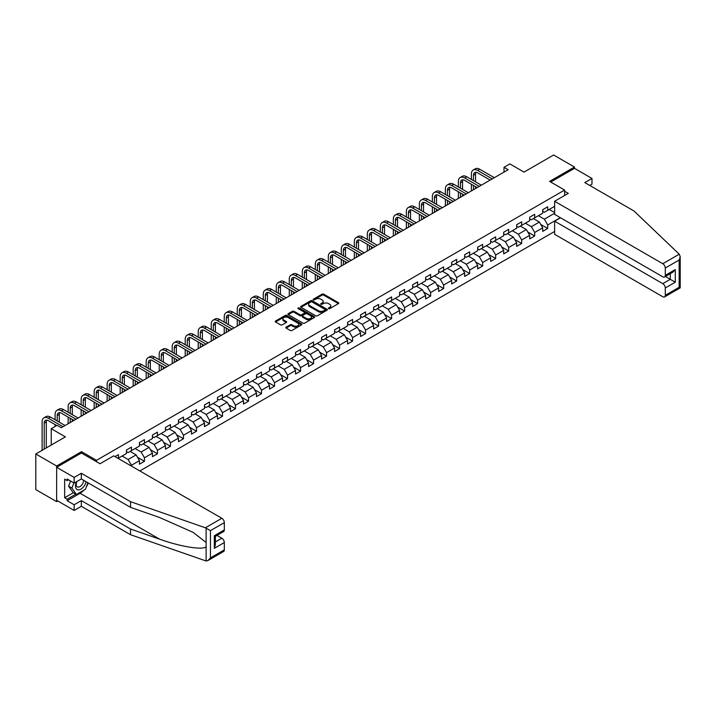<?xml version="1.0" encoding="UTF-8"?>
<svg xmlns="http://www.w3.org/2000/svg" width="716" height="716" viewBox="0 0 716 716"><rect width="100%" height="100%" fill="white"/><g stroke="black" fill="none" stroke-linecap="round" stroke-linejoin="round"><path stroke-width="1.07" d="M328.59 308.641A0.814 0.465 0 0 0 329.736 308.641L338.435 303.62A1.155 0.671 0 0 0 338.775 303.145A1.155 0.671 0 0 0 338.435 302.68L323.704 294.169A1.155 0.671 0 0 0 322.066 294.169L313.366 299.19A0.814 0.465 0 0 0 314.512 299.852L315.64 299.199A3.705 2.139 0 0 1 320.875 299.199L322.102 299.915A3.705 2.139 0 0 1 323.193 301.427A3.705 2.139 0 0 1 322.102 302.94L320.983 303.584A0.814 0.465 0 0 0 322.128 304.246L323.247 303.602A3.705 2.139 0 0 1 328.492 303.602L329.718 304.309A3.705 2.139 0 0 1 330.801 305.822A3.705 2.139 0 0 1 329.718 307.334L328.59 307.978A0.814 0.465 0 0 0 328.59 308.641L328.59 307.978M286.132 327.158A1.155 0.671 0 0 0 285.791 327.624A1.155 0.671 0 0 0 286.132 328.098L290.266 330.488A1.155 0.671 0 0 0 291.904 330.488L301.561 324.912A1.155 0.671 0 0 0 301.901 324.438A1.155 0.671 0 0 0 301.561 323.963L286.83 315.461A1.155 0.671 0 0 0 285.192 315.461L275.535 321.036A1.155 0.671 0 0 0 275.195 321.511A1.155 0.671 0 0 0 275.535 321.976L280.529 324.858A1.155 0.671 0 0 0 282.167 324.858L286.293 322.477A1.155 0.671 0 0 0 286.633 322.003A1.155 0.671 0 0 0 286.293 321.529L283.822 320.106A3.097 1.79 0 0 1 282.91 318.835A3.097 1.79 0 0 1 284.825 317.188A3.097 1.79 0 0 1 288.199 317.573L297.901 323.176A3.097 1.79 0 0 1 298.805 324.438A3.097 1.79 0 0 1 296.889 326.084A3.097 1.79 0 0 1 293.515 325.699L291.904 324.769A1.155 0.671 0 0 0 290.266 324.769L286.132 327.158L286.132 328.098L290.266 325.726L290.266 324.769M589.733 185.435L591.98 184.128L591.98 178.454L574.474 168.341L574.474 167.043L553.629 155.005L524.023 172.1L509.846 163.91L504.01 167.284L508.181 169.692L61.236 427.729L57.065 425.322L51.23 428.696L51.23 445.066M81.499 453.058L81.499 451.662L56.645 466.009L35.8 453.971L65.398 436.876L51.23 428.696M81.499 451.662L96.508 460.325L564.638 190.053L564.638 195.495M574.474 167.043L549.62 181.39L564.638 190.053M315.72 315.792A1.155 0.671 0 0 0 317.358 315.792L327.015 310.216A1.155 0.671 0 0 0 327.355 309.742A1.155 0.671 0 0 0 327.015 309.267L312.283 300.765A1.155 0.671 0 0 0 310.646 300.765L300.989 306.341A1.155 0.671 0 0 0 300.648 306.815A1.155 0.671 0 0 0 300.989 307.28L315.72 315.792M298.491 308.82A0.814 0.465 0 0 1 299.306 308.927L299.306 307.97L314.288 316.615A1.155 0.671 0 0 1 314.628 317.09A1.155 0.671 0 0 1 314.288 317.564L304.631 323.14A1.155 0.671 0 0 1 302.993 323.14L288.262 314.628L292.397 312.265L292.397 311.299L288.262 313.689A1.155 0.671 0 0 0 287.921 314.163A1.155 0.671 0 0 0 288.262 314.628L288.262 313.689M292.397 312.265A1.155 0.671 0 0 1 294.034 312.265L294.034 311.299A1.155 0.671 0 0 0 292.397 311.299M294.034 311.299L300.004 314.754A1.155 0.671 0 0 0 301.642 314.754L304.381 313.169A1.155 0.671 0 0 0 304.721 312.695A1.155 0.671 0 0 0 304.381 312.221L298.16 308.632A0.814 0.465 0 0 1 299.306 307.97M56.645 466.009L56.645 501.63L35.8 489.592L35.8 453.971M96.508 461.722L96.508 460.325M139.826 470.94L554.623 231.456M554.623 206.324L547.704 210.325L547.704 206.808L542.701 209.699L542.701 213.207L534.7 217.834L534.7 214.317L529.697 217.208L529.697 220.716L521.687 225.343L521.687 221.826L516.683 224.717L516.683 228.234L508.682 232.852L508.682 229.335L503.679 232.226L503.679 235.743L495.669 240.361L495.669 236.844L490.666 239.735L490.666 243.252L482.665 247.87L482.665 244.362L477.662 247.244L477.662 250.761L469.66 255.379L469.66 251.871L464.657 254.753L464.657 258.27L456.647 262.897L456.647 259.38L451.644 262.271L451.644 265.779L443.643 270.406L443.643 266.889L438.64 269.78L438.64 273.288L430.629 277.915L430.629 274.398L425.626 277.289L425.626 280.806L417.625 285.424L417.625 281.907L412.622 284.798L412.622 288.315L404.612 292.934L404.612 289.416L399.609 292.307L399.609 295.824L391.607 300.443L391.607 296.925L386.604 299.816L386.604 303.333L378.603 307.952L378.603 304.443L373.6 307.325L373.6 310.842L365.59 315.461L365.59 311.952L360.587 314.834L360.587 318.351L352.585 322.979L352.585 319.461L347.582 322.352L347.582 325.861L339.572 330.488L339.572 326.97L334.569 329.861L334.569 333.37L326.568 337.997L326.568 334.479L321.565 337.37L321.565 340.888L313.554 345.506L313.554 341.988L308.551 344.879L308.551 348.397L300.55 353.015L300.55 349.498L295.547 352.388L295.547 355.906L287.546 360.524L287.546 357.015L282.543 359.897L282.543 363.415L274.532 368.033L274.532 364.525L269.529 367.406L269.529 370.924L261.528 375.542L261.528 372.034L256.525 374.924L256.525 378.433L248.515 383.06L248.515 379.543L243.512 382.434L243.512 385.942L235.51 390.569L235.51 387.052L230.507 389.943L230.507 393.451L222.497 398.078L222.497 394.561L217.494 397.452L217.494 400.969L209.493 405.587L209.493 402.07L204.49 404.961L204.49 408.478L196.488 413.096L196.488 409.579L191.485 412.47L191.485 415.987L183.475 420.605L183.475 417.097L178.472 419.979L178.472 423.496L170.471 428.114L170.471 424.606L165.468 427.488L165.468 431.005L157.457 435.632L157.457 432.115L152.454 435.006L152.454 438.514L144.453 443.141L144.453 439.624L139.45 442.515L139.45 446.023L131.44 450.65L131.44 447.133L126.437 450.024L126.437 453.541L118.435 458.159L118.435 454.642L115.016 456.62M560.342 217.664L547.704 224.958L547.704 228.476L542.701 231.358L542.701 227.849L534.7 232.467L534.7 235.985L529.697 238.867L529.697 235.358L521.687 239.976L521.687 243.494L516.683 246.385L516.683 242.867L508.682 247.485L508.682 251.003L503.679 253.894L503.679 250.376L495.669 254.994L495.669 258.512L490.666 261.403L490.666 257.885L482.665 262.512L482.665 266.021L477.662 268.912L477.662 265.394L469.66 270.022L469.66 273.53L464.657 276.421L464.657 272.903L456.647 277.531L456.647 281.039L451.644 283.93L451.644 280.421L443.643 285.04L443.643 288.557L438.64 291.439L438.64 287.93L430.629 292.549L430.629 296.066L425.626 298.948L425.626 295.44L417.625 300.058L417.625 303.575L412.622 306.466L412.622 302.949L404.612 307.567L404.612 311.084L399.609 313.975L399.609 310.458L391.607 315.076L391.607 318.593L386.604 321.484L386.604 317.967L378.603 322.594L378.603 326.102L373.6 328.993L373.6 325.476L365.59 330.103L365.59 333.611L360.587 336.502L360.587 332.985L352.585 337.612L352.585 341.12L347.582 344.011L347.582 340.503L339.572 345.121L339.572 348.638L334.569 351.52L334.569 348.012L326.568 352.63L326.568 356.147L321.565 359.029L321.565 355.521L313.554 360.139L313.554 363.656L308.551 366.547L308.551 363.03L300.55 367.648L300.55 371.165L295.547 374.056L295.547 370.539L287.546 375.157L287.546 378.675L282.543 381.565L282.543 378.048L274.532 382.675L274.532 386.184L269.529 389.074L269.529 385.557L261.528 390.184L261.528 393.693L256.525 396.583L256.525 393.066L248.515 397.693L248.515 401.211L243.512 404.093L243.512 400.584L235.51 405.202L235.51 408.72L230.507 411.602L230.507 408.093L222.497 412.711L222.497 416.229L217.494 419.12L217.494 415.602L209.493 420.22L209.493 423.738L204.49 426.629L204.49 423.111L196.488 427.729L196.488 431.247L191.485 434.138L191.485 430.62L183.475 435.247L183.475 438.756L178.472 441.647L178.472 438.129L170.471 442.757L170.471 446.265L165.468 449.156L165.468 445.638L157.457 450.266L157.457 453.774L152.454 456.665L152.454 453.156L144.453 457.775L144.453 461.292L139.45 464.174L139.45 460.665L131.44 465.284L131.44 466.098M130.106 451.42L136.112 454.884L128.11 459.511L122.105 456.038M126.437 451.608L128.11 452.575L131.44 450.65M128.11 459.511L131.44 465.284M136.112 454.884L139.45 460.665M143.119 443.911L149.125 447.375L141.115 451.993L135.109 448.529M139.45 444.099L141.115 445.066L144.453 443.141M141.115 451.993L144.453 457.775M149.125 447.375L152.454 453.156M156.124 436.402L162.129 439.866L154.128 444.484L148.123 441.02M152.454 436.59L154.128 437.557L157.457 435.632M154.128 444.484L157.457 450.266M162.129 439.866L165.468 445.638M169.137 428.884L175.134 432.357L167.132 436.975L161.127 433.511M165.468 429.081L167.132 430.048L170.471 428.114M167.132 436.975L170.471 442.757M175.134 432.357L178.472 438.129M182.141 421.375L188.147 424.848L180.137 429.466L174.14 426.002M178.472 421.572L180.137 422.53L183.475 420.605M180.137 429.466L183.475 435.247M188.147 424.848L191.485 430.62M195.155 413.866L201.151 417.33L193.15 421.957L187.144 418.493M191.485 414.063L193.15 415.02L196.488 413.096M193.15 421.957L196.488 427.729M201.151 417.33L204.49 423.111M208.159 406.357L214.165 409.82L206.154 414.448L200.158 410.975M204.49 406.554L206.154 407.511L209.493 405.587M206.154 414.448L209.493 420.22M214.165 409.82L217.494 415.602M221.163 398.848L227.169 402.311L219.168 406.939L213.162 403.466M217.494 399.036L219.168 400.002L222.497 398.078M219.168 406.939L222.497 412.711M227.169 402.311L230.507 408.093M234.177 391.339L240.182 394.802L232.172 399.421L226.166 395.957M230.507 391.527L232.172 392.493L235.51 390.569M232.172 399.421L235.51 405.202M240.182 394.802L243.512 400.584M247.181 383.83L253.187 387.293L245.185 391.912L239.18 388.448M243.512 384.018L245.185 384.984L248.515 383.06M245.185 391.912L248.515 397.693M253.187 387.293L256.525 393.066M260.194 376.321L266.191 379.784L258.19 384.403L252.184 380.939M256.525 376.509L258.19 377.475L261.528 375.542M258.19 384.403L261.528 390.184M266.191 379.784L269.529 385.557M273.199 368.803L279.204 372.275L271.194 376.893L265.197 373.43M269.529 369L271.194 369.966L274.532 368.033M271.194 376.893L274.532 382.675M279.204 372.275L282.543 378.048M286.212 361.294L292.209 364.766L284.207 369.384L278.202 365.921M282.543 361.49L284.207 362.448L287.546 360.524M284.207 369.384L287.546 375.157M292.209 364.766L295.547 370.539M299.216 353.785L305.222 357.248L297.212 361.875L291.215 358.412M295.547 353.981L297.212 354.939L300.55 353.015M297.212 361.875L300.55 367.648M305.222 357.248L308.551 363.03M312.221 346.275L318.226 349.739L310.225 354.366L304.219 350.894M308.551 346.472L310.225 347.43L313.554 345.506M310.225 354.366L313.554 360.139M318.226 349.739L321.565 355.521M325.234 338.766L331.24 342.23L323.229 346.857L317.224 343.385M321.565 338.954L323.229 339.921L326.568 337.997M323.229 346.857L326.568 352.63M331.24 342.23L334.569 348.012M338.238 331.257L344.244 334.721L336.243 339.339L330.237 335.876M334.569 331.445L336.243 332.412L339.572 330.488M336.243 339.339L339.572 345.121M344.244 334.721L347.582 340.503M351.252 323.748L357.248 327.212L349.247 331.83L343.241 328.367M347.582 323.936L349.247 324.903L352.585 322.979M349.247 331.83L352.585 337.612M357.248 327.212L360.587 332.985M364.256 316.239L370.262 319.703L362.251 324.321L356.255 320.858M360.587 316.427L362.251 317.394L365.59 315.461M362.251 324.321L365.59 330.103M370.262 319.703L373.6 325.476M377.269 308.721L383.266 312.194L375.265 316.812L369.259 313.348M373.6 308.918L375.265 309.876L378.603 307.952M375.265 316.812L378.603 322.594M383.266 312.194L386.604 317.967M390.274 301.212L396.279 304.685L388.269 309.303L382.272 305.839M386.604 301.409L388.269 302.367L391.607 300.443M388.269 309.303L391.607 315.076M396.279 304.685L399.609 310.458M403.278 293.703L409.284 297.167L401.282 301.794L395.277 298.33M399.609 293.9L401.282 294.858L404.612 292.934M401.282 301.794L404.612 307.567M409.284 297.167L412.622 302.949M416.291 286.194L422.297 289.658L414.287 294.285L408.281 290.812M412.622 286.382L414.287 287.349L417.625 285.424M414.287 294.285L417.625 300.058M422.297 289.658L425.626 295.44M429.296 278.685L435.301 282.149L427.3 286.776L421.294 283.303M425.626 278.873L427.3 279.84L430.629 277.915M427.3 286.776L430.629 292.549M435.301 282.149L438.64 287.93M442.309 271.176L448.305 274.64L440.304 279.258L434.299 275.794M438.64 271.364L440.304 272.331L443.643 270.406M440.304 279.258L443.643 285.04M448.305 274.64L451.644 280.421M455.313 263.667L461.319 267.131L453.317 271.749L447.312 268.285M451.644 263.855L453.317 264.822L456.647 262.897M453.317 271.749L456.647 277.531M461.319 267.131L464.657 272.903M468.327 256.149L474.323 259.622L466.322 264.24L460.316 260.776M464.657 256.346L466.322 257.312L469.66 255.379M466.322 264.24L469.66 270.022M474.323 259.622L477.662 265.394M481.331 248.64L487.336 252.113L479.326 256.731L473.33 253.267M477.662 248.837L479.326 249.795L482.665 247.87M479.326 256.731L482.665 262.512M487.336 252.113L490.666 257.885M494.335 241.131L500.341 244.604L492.34 249.222L486.334 245.758M490.666 241.328L492.34 242.285L495.669 240.361M492.34 249.222L495.669 254.994M500.341 244.604L503.679 250.376M507.349 233.622L513.354 237.085L505.344 241.713L499.338 238.24M503.679 233.819L505.344 234.776L508.682 232.852M505.344 241.713L508.682 247.485M513.354 237.085L516.683 242.867M520.353 226.113L526.358 229.576L518.357 234.204L512.352 230.731M516.683 226.301L518.357 227.267L521.687 225.343M518.357 234.204L521.687 239.976M526.358 229.576L529.697 235.358M533.366 218.604L539.372 222.067L531.362 226.695L525.356 223.222M529.697 218.792L531.362 219.758L534.7 217.834M531.362 226.695L534.7 232.467M539.372 222.067L542.701 227.849M554.623 213.261L544.375 219.177L538.369 215.713M549.208 209.457L554.623 212.58M542.701 211.283L544.375 212.249L547.704 210.325M544.375 219.177L547.704 224.958M56.645 501.63L57.772 500.985M504.01 167.284L504.01 172.1M540.741 224.448L547.704 228.476M527.737 231.966L534.7 235.985M514.723 239.475L521.687 243.494M501.719 246.984L508.682 251.003M488.715 254.493L495.669 258.512M475.701 262.002L482.665 266.021M462.697 269.511L469.66 273.53M449.684 277.02L456.647 281.039M436.679 284.529L443.643 288.557M423.666 292.047L430.629 296.066M410.662 299.556L417.625 303.575M397.657 307.066L404.612 311.084M384.644 314.575L391.607 318.593M371.64 322.084L378.603 326.102M358.627 329.593L365.59 333.611M345.622 337.102L352.585 341.12M332.609 344.611L339.572 348.638M319.605 352.129L326.568 356.147M306.6 359.638L313.554 363.656M293.587 367.147L300.55 371.165M280.582 374.656L287.546 378.675M267.569 382.165L274.532 386.184M254.565 389.674L261.528 393.693M241.552 397.183L248.515 401.211M228.547 404.701L235.51 408.72M215.534 412.21L222.497 416.229M202.53 419.719L209.493 423.738M189.525 427.228L196.488 431.247M176.512 434.737L183.475 438.756M163.508 442.246L170.471 446.265M150.494 449.755L157.457 453.774M137.49 457.264L144.453 461.292M328.913 308.757L329.718 308.292A3.705 2.139 0 0 0 330.801 306.779L330.801 305.822M323.193 301.427L323.193 302.385A3.705 2.139 0 0 1 322.102 303.897L321.305 304.363M338.417 303.629L323.704 295.135A1.155 0.671 0 0 0 322.066 295.135L313.689 299.968M326.997 310.225L312.283 301.722A1.155 0.671 0 0 0 310.646 301.722L301.006 307.289L300.989 306.341M324.966 310.073A0.814 0.465 0 0 0 324.966 309.41L312.042 301.946A0.814 0.465 0 0 0 310.887 301.946L309.706 302.626A3.705 2.139 0 0 0 308.623 304.139A3.705 2.139 0 0 0 309.706 305.651L318.548 310.753A3.705 2.139 0 0 0 323.784 310.753L324.966 310.073L324.966 311.03A0.814 0.465 0 0 0 325.207 310.699L325.207 309.742M308.623 304.139L308.623 305.106A3.705 2.139 0 0 0 309.706 306.618L309.706 305.651M324.966 311.03L323.784 311.72A3.705 2.139 0 0 1 318.548 311.72L309.706 306.618M294.034 312.265L300.004 315.711A1.155 0.671 0 0 0 301.642 315.711L304.381 314.127A1.155 0.671 0 0 0 304.721 313.653L304.721 312.695M299.306 308.927L314.27 317.573M306.206 318.334A3.097 1.79 0 0 0 309.58 318.718A3.097 1.79 0 0 0 311.496 317.063A3.097 1.79 0 0 0 310.583 315.801L307.164 313.832A1.155 0.671 0 0 0 305.526 313.832L302.787 315.407A1.155 0.671 0 0 0 302.447 315.881A1.155 0.671 0 0 0 302.787 316.356L306.206 318.334L306.206 319.291A3.097 1.79 0 0 0 309.58 319.676A3.097 1.79 0 0 0 311.496 318.029L311.496 317.063M302.447 315.881L302.447 316.848A1.155 0.671 0 0 0 302.787 317.322L302.787 316.356M306.206 319.291L302.787 317.322M298.805 324.438L298.805 325.404A3.097 1.79 0 0 1 296.889 327.051A3.097 1.79 0 0 1 293.515 326.666L291.904 325.726A1.155 0.671 0 0 0 290.266 325.726M282.91 318.835L282.91 319.801A3.097 1.79 0 0 0 283.822 321.063L283.822 320.106M286.284 322.486L283.822 321.063M301.543 324.921L286.83 316.418A1.155 0.671 0 0 0 285.192 316.418L275.553 321.985M471.388 179.456L471.388 174.06A8.843 5.11 60 0 1 473.222 170.014L475.308 168.806A8.843 5.11 60 0 1 479.729 169.244L494.335 177.684M473.222 170.014A8.843 5.11 60 0 1 477.644 170.453L492.25 178.884M490.174 180.092L477.644 172.86A5.898 3.401 -120 0 0 474.699 172.565A5.898 3.401 -120 0 0 473.473 175.268L473.473 180.656M475.934 172.296A5.898 3.401 -120 0 0 475.558 174.06L475.558 181.864M473.473 185.471L473.473 189.722M475.558 186.67L475.558 188.523M471.388 190.93L471.388 184.263M76.54 481.716A7.661 4.421 120 0 0 78.205 489.887A7.661 4.421 120 0 0 86.099 481.716M76.952 481.483A5.245 3.034 120 0 0 77.301 486.88A5.245 3.034 120 0 0 78.071 487.113A5.245 3.034 120 0 0 83.638 480.284M87.943 482.781L85.41 489.305L76.406 494.505L73.077 492.581L68.575 486.173L70.571 481.027M76.406 494.505L71.913 488.097L73.909 482.951M68.575 486.173L71.913 488.097M679.242 254.207L680.2 256.543L679.162 260.024L665.28 268.044A3.535 2.041 -120 0 0 662.774 263.712L679.242 254.207L634.009 210.996L584.811 182.589L591.98 178.454M560.547 217.78L554.623 221.199L554.623 234.293L662.774 296.737A3.535 2.041 -120 0 0 664.546 296.916A3.535 2.041 -120 0 0 665.28 295.296L665.28 287.975A3.535 2.041 -120 0 0 662.774 283.643L670.283 279.312L675.286 282.202L665.28 287.975M554.623 221.199L662.774 283.643M564.638 191.253L568.298 193.374L554.623 201.268L554.623 214.361L662.774 276.806A3.535 2.041 -120 0 0 664.546 276.985A3.535 2.041 -120 0 0 665.28 275.365L665.28 268.044M554.623 201.268L662.774 263.712M574.474 168.341L550.747 182.034M665.397 276.492L670.283 279.312L670.283 273.673M665.28 275.365L675.286 269.583L672.78 272.223L664.546 276.985M665.28 295.296L679.162 287.277L679.69 287.581M83.754 490.263A13.264 7.661 -60 0 1 80.076 493.252L67.152 500.717L74.16 504.762L81.329 500.618L130.527 529.026L130.527 534.709L206.119 560.995L207.953 560.53L210.45 557.889L224.332 549.87A3.535 2.041 60 0 1 223.607 551.49L207.953 560.53M130.527 529.026L159.605 539.166C180.262 546.675 203.407 550.407 206.119 546.666L206.119 542.468L193.132 532.373L159.605 517.507L130.527 507.358L81.329 478.959L74.16 483.094L67.152 479.049L67.152 480.597L64.655 479.147L64.655 497.727L67.152 499.177L75.824 494.165M74.16 504.762L74.16 510.445L56.645 500.332L56.645 467.306L81.409 453.004L100.007 463.744L113.683 455.85L221.835 518.286A3.535 2.041 60 0 1 224.332 522.617L224.332 529.938A3.535 2.041 60 0 1 223.607 531.558L215.364 536.311L215.364 544.84L214.326 548.331L214.326 535.72C215.677 536.499 215.677 536.499 214.326 535.72L224.332 529.938M81.329 500.618L81.329 506.302L74.16 510.445M130.527 534.709L81.329 506.302M224.332 522.617L210.45 530.637L205.376 527.79L130.527 501.683L81.329 473.276L74.16 477.42L74.16 483.094M74.16 477.42L56.645 467.306M67.152 500.717L67.152 499.177M81.329 473.276L81.329 478.959M130.527 501.683L130.527 507.358M215.364 541.958L221.835 538.217A3.535 2.041 60 0 1 224.332 542.549L224.332 549.87M221.835 538.217L216.948 535.398M88.274 482.969A13.264 7.661 -60 0 1 86.385 486.791M68.485 479.818L67.152 480.597M64.655 497.727L73.327 492.724M458.383 186.966L458.383 181.569A8.843 5.11 60 0 1 460.218 177.523L462.303 176.315A8.843 5.11 60 0 1 466.725 176.754L481.331 185.193M460.218 177.523A8.843 5.11 60 0 1 464.639 177.962L479.246 186.393M477.16 187.601L464.639 180.369A5.898 3.401 -120 0 0 461.686 180.074A5.898 3.401 -120 0 0 460.469 182.777L460.469 188.165M462.921 179.805A5.898 3.401 -120 0 0 462.554 181.569L462.554 189.373M460.469 192.98L460.469 197.24M462.554 194.188L462.554 196.032M458.383 198.439L458.383 191.781M445.379 194.475L445.379 189.078A8.843 5.11 60 0 1 447.205 185.032L449.29 183.833A8.843 5.11 60 0 1 453.711 184.263L468.327 192.702M447.205 185.032A8.843 5.11 60 0 1 451.626 185.471L466.241 193.902M464.156 195.11L451.626 187.878A5.898 3.401 -120 0 0 448.681 187.583A5.898 3.401 -120 0 0 447.455 190.286L447.455 195.674M449.916 187.315A5.898 3.401 -120 0 0 449.541 189.078L449.541 196.882M447.455 200.489L447.455 204.749M449.541 201.697L449.541 203.541M445.379 205.948L445.379 199.29M432.366 201.984L432.366 196.596A8.843 5.11 60 0 1 434.2 192.541L436.286 191.342A8.843 5.11 60 0 1 440.707 191.781L455.313 200.212M434.2 192.541A8.843 5.11 60 0 1 438.622 192.98L453.228 201.411M451.143 202.619L438.622 195.387A5.898 3.401 -120 0 0 435.668 195.092A5.898 3.401 -120 0 0 434.451 197.795L434.451 203.183M436.903 194.824A5.898 3.401 -120 0 0 436.536 196.596L436.536 204.391M434.451 207.998L434.451 212.258M436.536 209.206L436.536 211.05M432.366 213.458L432.366 206.799M419.361 209.493L419.361 204.105A8.843 5.11 60 0 1 421.187 200.05L423.272 198.851A8.843 5.11 60 0 1 427.694 199.29L442.309 207.721M421.187 200.05A8.843 5.11 60 0 1 425.608 200.489L440.224 208.929M438.138 210.128L425.608 202.897A5.898 3.401 -120 0 0 422.664 202.61A5.898 3.401 -120 0 0 421.447 205.304L421.447 210.701M423.899 202.333A5.898 3.401 -120 0 0 423.532 204.105L423.532 211.9M421.447 215.507L421.447 219.767M423.532 216.715L423.532 218.559M419.361 220.967L419.361 214.308M406.348 217.002L406.348 211.614A8.843 5.11 60 0 1 408.183 207.559L410.268 206.36A8.843 5.11 60 0 1 414.689 206.799L429.296 215.23M408.183 207.559A8.843 5.11 60 0 1 412.604 207.998L427.21 216.438M425.125 217.637L412.604 210.406A5.898 3.401 -120 0 0 409.659 210.119A5.898 3.401 -120 0 0 408.433 212.813L408.433 218.21M410.886 209.842A5.898 3.401 -120 0 0 410.519 211.614L410.519 219.409M408.433 223.025L408.433 227.276M410.519 224.224L410.519 226.077M406.348 228.485L406.348 221.817M393.344 224.511L393.344 219.123A8.843 5.11 60 0 1 395.169 215.077L397.255 213.869A8.843 5.11 60 0 1 401.685 214.308L416.291 222.739M395.169 215.077A8.843 5.11 60 0 1 399.6 215.507L414.206 223.947M412.121 225.146L399.6 217.915A5.898 3.401 -120 0 0 396.646 217.628A5.898 3.401 -120 0 0 395.429 220.322L395.429 225.719M397.881 217.351A5.898 3.401 -120 0 0 397.514 219.123L397.514 226.918M395.429 230.534L395.429 234.785M397.514 231.733L397.514 233.586M393.344 235.994L393.344 229.326M380.33 232.02L380.33 226.632A8.843 5.11 60 0 1 382.165 222.587L384.25 221.378A8.843 5.11 60 0 1 388.672 221.817L403.278 230.257M382.165 222.587A8.843 5.11 60 0 1 386.586 223.025L401.193 231.456M399.116 232.655L386.586 225.433A5.898 3.401 -120 0 0 383.642 225.137A5.898 3.401 -120 0 0 382.416 227.84L382.416 233.228M384.868 224.869A5.898 3.401 -120 0 0 384.501 226.632L384.501 234.427M382.416 238.043L382.416 242.294M384.501 239.242L384.501 241.095M380.33 243.503L380.33 236.835M367.326 239.538L367.326 234.141A8.843 5.11 60 0 1 369.161 230.096L371.246 228.887A8.843 5.11 60 0 1 375.667 229.326L390.274 237.766M369.161 230.096A8.843 5.11 60 0 1 373.582 230.534L388.188 238.965M386.103 240.173L373.582 232.942A5.898 3.401 -120 0 0 370.628 232.646A5.898 3.401 -120 0 0 369.411 235.349L369.411 240.737M371.864 232.378A5.898 3.401 -120 0 0 371.497 234.141L371.497 241.945M369.411 245.552L369.411 249.803M371.497 246.751L371.497 248.604M367.326 251.012L367.326 244.353M354.322 247.047L354.322 241.65A8.843 5.11 60 0 1 356.147 237.605L358.233 236.396A8.843 5.11 60 0 1 362.654 236.835L377.269 245.275M356.147 237.605A8.843 5.11 60 0 1 360.569 238.043L375.184 246.474M373.099 247.682L360.569 240.451A5.898 3.401 -120 0 0 357.624 240.155A5.898 3.401 -120 0 0 356.398 242.858L356.398 248.246M358.859 239.887A5.898 3.401 -120 0 0 358.483 241.65L358.483 249.454M356.398 253.061L356.398 257.321M358.483 254.27L358.483 256.113M354.322 258.521L354.322 251.862M341.308 254.556L341.308 249.159A8.843 5.11 60 0 1 343.143 245.114L345.228 243.914A8.843 5.11 60 0 1 349.65 244.353L364.256 252.784M343.143 245.114A8.843 5.11 60 0 1 347.564 245.552L362.171 253.983M360.085 255.191L347.564 247.96A5.898 3.401 -120 0 0 344.611 247.664A5.898 3.401 -120 0 0 343.394 250.367L343.394 255.755M345.846 247.396A5.898 3.401 -120 0 0 345.479 249.159L345.479 256.963M343.394 260.57L343.394 264.83M345.479 261.779L345.479 263.622M341.308 266.03L341.308 259.371M328.304 262.065L328.304 256.677A8.843 5.11 60 0 1 330.13 252.623L332.215 251.423A8.843 5.11 60 0 1 336.636 251.862L351.252 260.293M330.13 252.623A8.843 5.11 60 0 1 334.551 253.061L349.166 261.501M347.081 262.7L334.551 255.469A5.898 3.401 -120 0 0 331.606 255.173A5.898 3.401 -120 0 0 330.389 257.876L330.389 263.264M332.842 254.905A5.898 3.401 -120 0 0 332.475 256.677L332.475 264.473M330.389 268.079L330.389 272.34M332.475 269.288L332.475 271.131M328.304 273.539L328.304 266.88M315.291 269.574L315.291 264.186A8.843 5.11 60 0 1 317.125 260.132L319.211 258.932A8.843 5.11 60 0 1 323.632 259.371L338.238 267.802M317.125 260.132A8.843 5.11 60 0 1 321.547 260.57L336.153 269.01M334.068 270.209L321.547 262.978A5.898 3.401 -120 0 0 318.602 262.691A5.898 3.401 -120 0 0 317.376 265.385L317.376 270.782M319.828 262.414A5.898 3.401 -120 0 0 319.461 264.186L319.461 271.982M317.376 275.597L317.376 279.849M319.461 276.797L319.461 278.649M315.291 281.048L315.291 274.389M302.286 277.083L302.286 271.695A8.843 5.11 60 0 1 304.112 267.641L306.197 266.442A8.843 5.11 60 0 1 310.628 266.88L325.234 275.311M304.112 267.641A8.843 5.11 60 0 1 308.542 268.079L323.149 276.519M321.063 277.719L308.542 270.487A5.898 3.401 -120 0 0 305.589 270.2A5.898 3.401 -120 0 0 304.372 272.894L304.372 278.291M306.824 269.923A5.898 3.401 -120 0 0 306.457 271.695L306.457 279.491M304.372 283.106L304.372 287.358M306.457 284.306L306.457 286.158M302.286 288.566L302.286 281.898M289.273 284.592L289.273 279.204A8.843 5.11 60 0 1 291.108 275.159L293.193 273.951A8.843 5.11 60 0 1 297.614 274.389L312.221 282.82M291.108 275.159A8.843 5.11 60 0 1 295.529 275.597L310.135 284.028M308.059 285.228L295.529 277.996A5.898 3.401 -120 0 0 292.584 277.71A5.898 3.401 -120 0 0 291.358 280.404L291.358 285.8M293.811 277.432A5.898 3.401 -120 0 0 293.444 279.204L293.444 287M291.358 290.615L291.358 294.867M293.444 291.815L293.444 293.667M289.273 296.075L289.273 289.407M276.269 292.11L276.269 286.713A8.843 5.11 60 0 1 278.103 282.668L280.189 281.46A8.843 5.11 60 0 1 284.61 281.898L299.216 290.338M278.103 282.668A8.843 5.11 60 0 1 282.525 283.106L297.131 291.537M295.046 292.746L282.525 285.514A5.898 3.401 -120 0 0 279.571 285.219A5.898 3.401 -120 0 0 278.354 287.921L278.354 293.309M280.806 284.95A5.898 3.401 -120 0 0 280.439 286.713L280.439 294.509M278.354 298.125L278.354 302.376M280.439 299.324L280.439 301.176M276.269 303.584L276.269 296.916M263.264 299.619L263.264 294.222A8.843 5.11 60 0 1 265.09 290.177L267.175 288.969A8.843 5.11 60 0 1 271.597 289.407L286.212 297.847M265.09 290.177A8.843 5.11 60 0 1 269.511 290.615L284.127 299.046M282.041 300.255L269.511 293.023A5.898 3.401 -120 0 0 266.567 292.728A5.898 3.401 -120 0 0 265.341 295.431L265.341 300.818M267.802 292.459A5.898 3.401 -120 0 0 267.426 294.222L267.426 302.027M265.341 305.634L265.341 309.894M267.426 306.842L267.426 308.685M263.264 311.093L263.264 304.434M250.251 307.128L250.251 301.731A8.843 5.11 60 0 1 252.086 297.686L254.171 296.478A8.843 5.11 60 0 1 258.592 296.916L273.199 305.356M252.086 297.686A8.843 5.11 60 0 1 256.507 298.125L271.113 306.555M269.028 307.764L256.507 300.532A5.898 3.401 -120 0 0 253.554 300.237A5.898 3.401 -120 0 0 252.336 302.94L252.336 308.327M254.789 299.968A5.898 3.401 -120 0 0 254.422 301.731L254.422 309.536M252.336 313.143L252.336 317.403M254.422 314.351L254.422 316.195M250.251 318.602L250.251 311.943M237.247 314.637L237.247 309.24A8.843 5.11 60 0 1 239.072 305.195L241.158 303.996A8.843 5.11 60 0 1 245.579 304.434L260.194 312.865M239.072 305.195A8.843 5.11 60 0 1 243.494 305.634L258.109 314.064M256.024 315.273L243.494 308.041A5.898 3.401 -120 0 0 240.549 307.746A5.898 3.401 -120 0 0 239.332 310.449L239.332 315.837M241.784 307.477A5.898 3.401 -120 0 0 241.417 309.24L241.417 317.045M239.332 320.652L239.332 324.912M241.417 321.86L241.417 323.704M237.247 326.111L237.247 319.452M224.233 322.146L224.233 316.758A8.843 5.11 60 0 1 226.068 312.704L228.153 311.505A8.843 5.11 60 0 1 232.575 311.943L247.181 320.374M226.068 312.704A8.843 5.11 60 0 1 230.489 313.143L245.096 321.582M243.01 322.782L230.489 315.55A5.898 3.401 -120 0 0 227.545 315.255A5.898 3.401 -120 0 0 226.319 317.958L226.319 323.355M228.771 314.986A5.898 3.401 -120 0 0 228.404 316.758L228.404 324.554M226.319 328.161L226.319 332.421M228.404 329.369L228.404 331.213M224.233 333.62L224.233 326.961M211.229 329.655L211.229 324.267A8.843 5.11 60 0 1 213.055 320.213L215.14 319.014A8.843 5.11 60 0 1 219.561 319.452L234.177 327.883M213.055 320.213A8.843 5.11 60 0 1 217.485 320.652L232.091 329.091M230.006 330.291L217.485 323.059A5.898 3.401 -120 0 0 214.531 322.773A5.898 3.401 -120 0 0 213.314 325.467L213.314 330.864M215.767 322.495A5.898 3.401 -120 0 0 215.4 324.267L215.4 332.063M213.314 335.679L213.314 339.93M215.4 336.878L215.4 338.731M211.229 341.138L211.229 334.47M198.216 337.164L198.216 331.776A8.843 5.11 60 0 1 200.05 327.722L202.136 326.523A8.843 5.11 60 0 1 206.557 326.961L221.163 335.392M200.05 327.722A8.843 5.11 60 0 1 204.472 328.161L219.078 336.601M217.002 337.8L204.472 330.568A5.898 3.401 -120 0 0 201.527 330.282A5.898 3.401 -120 0 0 200.301 332.976L200.301 338.373M202.753 330.004A5.898 3.401 -120 0 0 202.386 331.776L202.386 339.572M200.301 343.188L200.301 347.439M202.386 344.387L202.386 346.24M198.216 348.647L198.216 341.98M185.211 344.673L185.211 339.286A8.843 5.11 60 0 1 187.046 335.24L189.131 334.032A8.843 5.11 60 0 1 193.553 334.47L208.159 342.901M187.046 335.24A8.843 5.11 60 0 1 191.467 335.679L206.074 344.11M203.988 345.309L191.467 338.086A5.898 3.401 -120 0 0 188.514 337.791A5.898 3.401 -120 0 0 187.297 340.485L187.297 345.882M189.749 337.513A5.898 3.401 -120 0 0 189.382 339.286L189.382 347.081M187.297 350.697L187.297 354.948M189.382 351.896L189.382 353.749M185.211 356.156L185.211 349.489M172.207 352.191L172.207 346.795A8.843 5.11 60 0 1 174.033 342.749L176.118 341.541A8.843 5.11 60 0 1 180.539 341.98L195.155 350.419M174.033 342.749A8.843 5.11 60 0 1 178.454 343.188L193.069 351.619M190.984 352.827L178.454 345.595A5.898 3.401 -120 0 0 175.51 345.3A5.898 3.401 -120 0 0 174.283 348.003L174.283 353.391M176.745 345.031A5.898 3.401 -120 0 0 176.369 346.795L176.369 354.599M174.283 358.206L174.283 362.457M176.369 359.405L176.369 361.258M172.207 363.665L172.207 356.998M159.194 359.7L159.194 354.304A8.843 5.11 60 0 1 161.028 350.258L163.114 349.05A8.843 5.11 60 0 1 167.535 349.489L182.141 357.928M161.028 350.258A8.843 5.11 60 0 1 165.45 350.697L180.056 359.128M177.971 360.336L165.45 353.104A5.898 3.401 -120 0 0 162.496 352.809A5.898 3.401 -120 0 0 161.279 355.512L161.279 360.9M163.731 352.541A5.898 3.401 -120 0 0 163.364 354.304L163.364 362.108M161.279 365.715L161.279 369.975M163.364 366.923L163.364 368.767M159.194 371.174L159.194 364.516M146.189 367.21L146.189 361.813A8.843 5.11 60 0 1 148.015 357.767L150.1 356.568A8.843 5.11 60 0 1 154.522 356.998L169.137 365.437M148.015 357.767A8.843 5.11 60 0 1 152.436 358.206L167.052 366.637M164.966 367.845L152.436 360.613A5.898 3.401 -120 0 0 149.492 360.318A5.898 3.401 -120 0 0 148.275 363.021L148.275 368.409M150.727 360.05A5.898 3.401 -120 0 0 150.351 361.813L150.351 369.617M148.275 373.224L148.275 377.484M150.351 374.432L150.351 376.276M146.189 378.683L146.189 372.025M133.176 374.719L133.176 369.331A8.843 5.11 60 0 1 135.011 365.276L137.096 364.077A8.843 5.11 60 0 1 141.517 364.516L156.124 372.947M135.011 365.276A8.843 5.11 60 0 1 139.432 365.715L154.038 374.146M151.953 375.354L139.432 368.122A5.898 3.401 -120 0 0 136.488 367.827A5.898 3.401 -120 0 0 135.261 370.53L135.261 375.918M137.714 367.559A5.898 3.401 -120 0 0 137.347 369.331L137.347 377.126M135.261 380.733L135.261 384.993M137.347 381.941L137.347 383.785M133.176 386.192L133.176 379.534M120.172 382.228L120.172 376.84A8.843 5.11 60 0 1 121.997 372.785L124.083 371.586A8.843 5.11 60 0 1 128.504 372.025L143.119 380.456M121.997 372.785A8.843 5.11 60 0 1 126.428 373.224L141.034 381.664M138.949 382.863L126.428 375.632A5.898 3.401 -120 0 0 123.474 375.345A5.898 3.401 -120 0 0 122.257 378.039L122.257 383.436M124.709 375.068A5.898 3.401 -120 0 0 124.342 376.84L124.342 384.635M122.257 388.242L122.257 392.502M124.342 389.45L124.342 391.294M120.172 393.702L120.172 387.043M107.158 389.737L107.158 384.349A8.843 5.11 60 0 1 108.993 380.294L111.078 379.095A8.843 5.11 60 0 1 115.5 379.534L130.106 387.965M108.993 380.294A8.843 5.11 60 0 1 113.414 380.733L128.021 389.173M125.944 390.372L113.414 383.141A5.898 3.401 -120 0 0 110.47 382.854A5.898 3.401 -120 0 0 109.244 385.548L109.244 390.945M111.696 382.577A5.898 3.401 -120 0 0 111.329 384.349L111.329 392.144M109.244 395.76L109.244 400.011M111.329 396.959L111.329 398.812M107.158 401.22L107.158 394.552M94.154 397.246L94.154 391.858A8.843 5.11 60 0 1 95.989 387.812L98.074 386.604A8.843 5.11 60 0 1 102.495 387.043L117.102 395.474M95.989 387.812A8.843 5.11 60 0 1 100.41 388.242L115.016 396.682M112.931 397.881L100.41 390.65A5.898 3.401 -120 0 0 97.457 390.363A5.898 3.401 -120 0 0 96.239 393.057L96.239 398.454M98.692 390.086A5.898 3.401 -120 0 0 98.325 391.858L98.325 399.653M96.239 403.269L96.239 407.52M98.325 404.468L98.325 406.321M94.154 408.729L94.154 402.061M81.15 404.755L81.15 399.367A8.843 5.11 60 0 1 82.975 395.322L85.061 394.113A8.843 5.11 60 0 1 89.482 394.552L104.088 402.992M82.975 395.322A8.843 5.11 60 0 1 87.397 395.76L102.012 404.191M99.927 405.39L87.397 398.168A5.898 3.401 -120 0 0 84.452 397.872A5.898 3.401 -120 0 0 83.226 400.575L83.226 405.963M85.687 397.604A5.898 3.401 -120 0 0 85.311 399.367L85.311 407.162M83.226 410.778L83.226 415.029M85.311 411.977L85.311 413.83M81.15 416.238L81.15 409.57M68.136 412.273L68.136 406.876A8.843 5.11 60 0 1 69.971 402.831L72.056 401.622A8.843 5.11 60 0 1 76.478 402.061L91.084 410.501M69.971 402.831A8.843 5.11 60 0 1 74.392 403.269L88.999 411.7M86.913 412.908L74.392 405.677A5.898 3.401 -120 0 0 71.439 405.381A5.898 3.401 -120 0 0 70.222 408.084L70.222 413.472M72.674 405.113A5.898 3.401 -120 0 0 72.307 406.876L72.307 414.68M70.222 418.287L70.222 422.538M72.307 419.486L72.307 421.339M68.136 423.747L68.136 417.088M55.132 419.782L55.132 414.385A8.843 5.11 60 0 1 56.958 410.34L59.043 409.131A8.843 5.11 60 0 1 63.464 409.57L78.08 418.01M56.958 410.34A8.843 5.11 60 0 1 61.379 410.778L75.994 419.209M73.909 420.417L61.379 413.186A5.898 3.401 -120 0 0 58.435 412.89A5.898 3.401 -120 0 0 57.217 415.593L57.217 420.981M59.67 412.622A5.898 3.401 -120 0 0 59.294 414.385L59.294 422.189M55.132 426.441L55.132 424.597M42.119 450.319L42.119 421.894A8.843 5.11 60 0 1 43.953 417.849L46.039 416.649A8.843 5.11 60 0 1 50.46 417.079L65.067 425.519M43.953 417.849A8.843 5.11 60 0 1 48.375 418.287L62.981 426.718M56.734 425.519L48.375 420.695A5.898 3.401 -120 0 0 45.43 420.399A5.898 3.401 -120 0 0 44.204 423.102L44.204 449.12M46.656 420.131A5.898 3.401 -120 0 0 46.289 421.894L46.289 447.912M329.718 308.292L329.718 307.334M320.983 304.246L320.983 303.584M322.102 303.897L322.102 302.94M313.366 299.852L313.366 299.19M322.066 295.135L322.066 294.169M323.704 295.135L323.704 294.169M338.435 303.62L338.435 302.68M310.646 301.722L310.646 300.765M312.283 301.722L312.283 300.765M327.015 310.216L327.015 309.267M318.548 311.72L318.548 310.753M323.784 311.72L323.784 310.753M300.004 315.711L300.004 314.754M301.642 315.711L301.642 314.754M304.381 314.127L304.381 313.169M314.288 317.564L314.288 316.615M291.904 325.726L291.904 324.769M293.515 326.666L293.515 325.699M286.293 322.477L286.293 321.529M275.535 321.976L275.535 321.036M285.192 316.418L285.192 315.461M286.83 316.418L286.83 315.461M301.561 324.912L301.561 323.963M479.729 169.244L477.644 170.453M475.558 174.06L473.473 175.268M679.162 287.277L679.162 260.024M675.286 269.583L675.286 282.202M206.119 560.995L206.119 546.666M206.119 542.468L206.119 528.139M210.45 530.637L210.45 557.889M224.332 542.549L214.326 548.331M205.376 527.79L221.835 518.286M80.076 493.252L159.605 539.166M466.725 176.754L464.639 177.962M462.554 181.569L460.469 182.777M453.711 184.263L451.626 185.471M449.541 189.078L447.455 190.286M440.707 191.781L438.622 192.98M436.536 196.596L434.451 197.795M427.694 199.29L425.608 200.489M423.532 204.105L421.447 205.304M414.689 206.799L412.604 207.998M410.519 211.614L408.433 212.813M401.685 214.308L399.6 215.507M397.514 219.123L395.429 220.322M388.672 221.817L386.586 223.025M384.501 226.632L382.416 227.84M375.667 229.326L373.582 230.534M371.497 234.141L369.411 235.349M362.654 236.835L360.569 238.043M358.483 241.65L356.398 242.858M349.65 244.353L347.564 245.552M345.479 249.159L343.394 250.367M336.636 251.862L334.551 253.061M332.475 256.677L330.389 257.876M323.632 259.371L321.547 260.57M319.461 264.186L317.376 265.385M310.628 266.88L308.542 268.079M306.457 271.695L304.372 272.894M297.614 274.389L295.529 275.597M293.444 279.204L291.358 280.404M284.61 281.898L282.525 283.106M280.439 286.713L278.354 287.921M271.597 289.407L269.511 290.615M267.426 294.222L265.341 295.431M258.592 296.916L256.507 298.125M254.422 301.731L252.336 302.94M245.579 304.434L243.494 305.634M241.417 309.24L239.332 310.449M232.575 311.943L230.489 313.143M228.404 316.758L226.319 317.958M219.561 319.452L217.485 320.652M215.4 324.267L213.314 325.467M206.557 326.961L204.472 328.161M202.386 331.776L200.301 332.976M193.553 334.47L191.467 335.679M189.382 339.286L187.297 340.485M180.539 341.98L178.454 343.188M176.369 346.795L174.283 348.003M167.535 349.489L165.45 350.697M163.364 354.304L161.279 355.512M154.522 356.998L152.436 358.206M150.351 361.813L148.275 363.021M141.517 364.516L139.432 365.715M137.347 369.331L135.261 370.53M128.504 372.025L126.428 373.224M124.342 376.84L122.257 378.039M115.5 379.534L113.414 380.733M111.329 384.349L109.244 385.548M102.495 387.043L100.41 388.242M98.325 391.858L96.239 393.057M89.482 394.552L87.397 395.76M85.311 399.367L83.226 400.575M76.478 402.061L74.392 403.269M72.307 406.876L70.222 408.084M63.464 409.57L61.379 410.778M59.294 414.385L57.217 415.593M50.46 417.079L48.375 418.287M46.289 421.894L44.204 423.102M680.2 256.543L680.2 287.877L664.546 296.916"/></g></svg>
